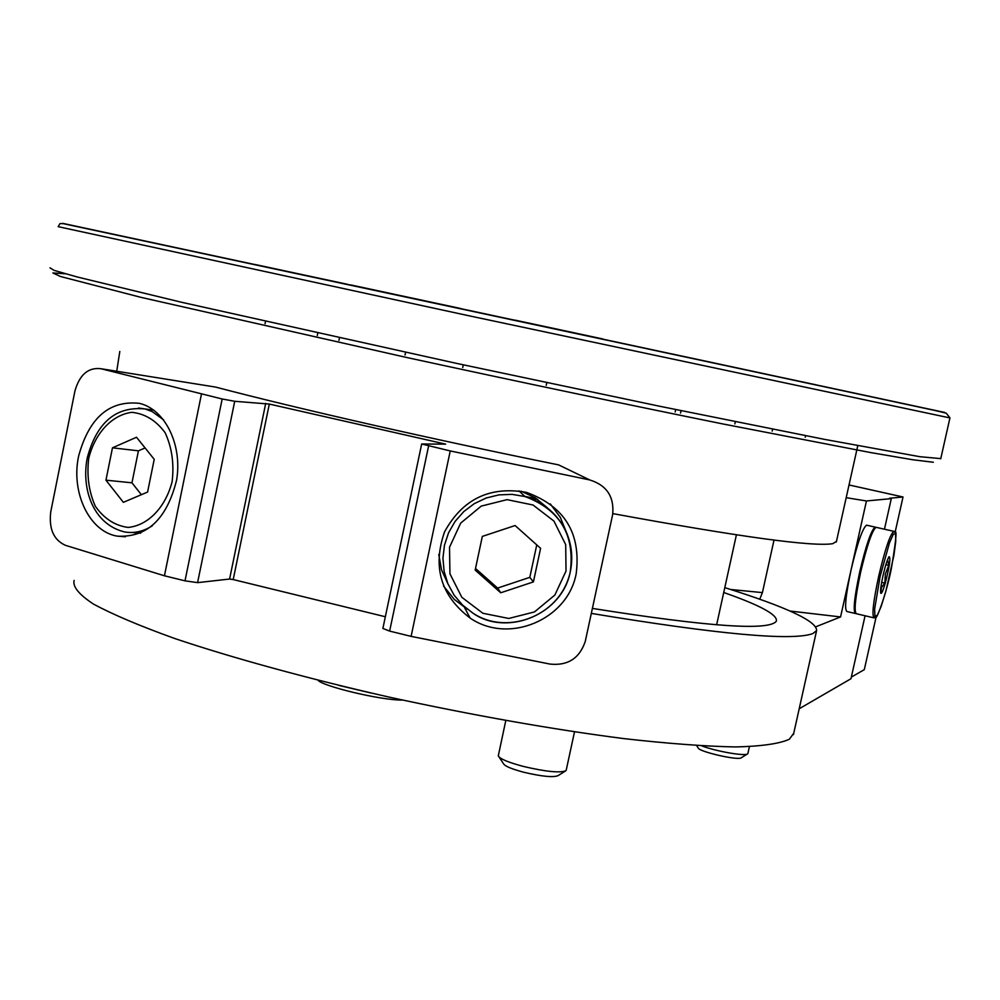 <?xml version="1.0" encoding="UTF-8"?>
<svg xmlns="http://www.w3.org/2000/svg" width="1000" height="1000" viewBox="0 0 1000 1000"><rect width="100%" height="100%" fill="white"/><g stroke="black" fill="none" stroke-linecap="round" stroke-linejoin="round"><path stroke-width="1.5" d="M119.812 351.438L116.725 371.25M524.763 496.35L536.737 498.787M612.837 513.612C739.8 536.938 813.125 546.962 832.85 543.663L836.462 541.375M724.8 587.638C786.425 606.95 817.025 621.263 816.612 630.562L812.837 633.587C792.212 641.162 718.375 634.425 591.312 613.4M723.725 592.5C760.125 605.25 777.675 614.775 776.375 621.075C769.925 631.075 708.587 626.85 592.388 608.413M793.763 733.2L789.325 739.262C779.425 743.737 761.538 746.3 735.662 746.95C705.263 746.363 667.987 743.587 623.837 738.612C551.725 729.275 473.475 715.438 389.075 697.1C307.325 678.487 232.638 658 174.913 638.575C139.838 625.95 112.688 614.45 93.45 604.062C79 594.538 72.562 586.663 74.112 580.438M495.9 316.325L393.35 294.325L495.9 316.325M816.637 384.963L783.875 377.938L816.637 384.963M460.562 308.475L350.45 284.862L460.562 308.475M685.825 357.025L558.112 329.625L685.825 357.025M347.3 284.275L255.087 264.5L347.3 284.275M767.875 374.513L670.638 353.65L767.875 374.513M602.688 338.925L515 320.125L602.688 338.925M588.725 336.075L423 300.538L588.725 336.075M566.25 770L565.812 770.775C559.8 773.1 545.725 771.663 523.587 766.475C508.2 762.387 499.762 758.838 498.3 755.85L505.788 720.562M565.337 771.075L557.975 775.688C553.062 777.6 541.7 776.45 523.862 772.275C511.463 768.962 504.65 766.075 503.438 763.625L499.087 757.05M100.887 368.713L222.175 398.988L234.713 401.287L269.312 404.062L445.65 444.137L421.662 443.988L450.238 450.938L589.7 479.925L558.587 464.875C434.712 439.85 297.987 408.738 215.613 387.088L100.887 368.713C88.275 367.225 79.625 374.637 74.95 390.925L50.738 511.938C48.762 528.85 53.663 539.987 65.438 545.325L164.438 575.788L185.012 580.837L197.587 582.638L229.6 579.038L233.212 579.562L385.35 616.75M78.65 455.988C89.138 417.663 109.4 400.112 139.438 403.35C165.15 409.325 182.675 445.05 176.562 480.288C166.8 519.163 147.025 537.775 117.263 536.15C89.288 531.663 70.7 492.337 78.65 455.988M201.425 394.25L164.438 575.788M421.662 444.038L382.887 628.45L389.637 631.1L411.1 636.375L550.062 664.087C567.837 665.875 579.575 658.312 585.262 641.413L612.638 514.7C614.45 496.863 606.812 485.275 589.7 479.925M450.238 450.938L411.1 636.375M576.213 573.55C581.163 533.312 564.562 506.25 526.413 492.362C489.837 485.925 462.562 499.062 444.6 531.775C432.275 566.912 440.775 595.675 470.125 618.075C508.688 644.65 567.875 619.7 576.213 573.55M528.312 497.562L537.725 499.462M482.325 536.413L475.175 570.075L500.75 592.775L533.413 581.888L540.6 548.325L515.1 525.538L482.325 536.413M547.275 507.725L535.237 497.8L521.062 491.188M438.762 554.45L441.512 569.825L447.987 584M566.562 532.663L560.237 517.25L550.288 503.875M443.525 585.975L454.312 599.438L467.2 609.113M112.475 447.812L105.95 480.175L123.362 502.325L147.587 492.062L154.225 459.325L136.512 437.25L112.475 447.812L138.425 450.838L131.962 482.812L105.95 480.175M475.513 568.462L497.612 588.075L500.75 592.775M497.612 588.075L529.812 577.35L533.413 581.888M529.812 577.35L536.763 544.888M145.087 447.938L138.425 450.838M131.962 482.812L141.363 494.7M759.725 599.25L762.412 592.612L774.013 540.087M762.412 592.612L730.625 589.487M895.138 532.15L903.025 496.987L849.025 484.963M851.338 677.1L864.312 669.625L876.087 617.087M884.45 529.212L891.3 498.625L889.55 498.237L903.025 496.987M799.2 708.763L850.975 678.725L865.075 615.763M891.3 498.625L866.45 500.975L840.562 616.938L815.888 626.763M846.2 497.675L866.45 500.975M789.987 611.038L840.562 616.938M747.9 753.413L747.65 753.838C745.675 756.5 716.237 751.425 701.825 745.9M747.337 754.025L741.388 757.7C738.988 760.938 698.075 751.575 698.1 747.812L696.675 745.6M883.012 575.662C885.362 565.562 887.387 559.237 889.075 556.663C890.85 557.575 889.55 566.525 885.175 583.5C883 590.85 881.525 594.087 880.763 593.237C880.188 591.1 880.938 585.237 883.012 575.662M887.613 559.55L888.75 565.35L885.387 573.925L884.775 583.088L881.462 587.525L880.888 592.65M873.787 617.812L856.438 613.75C853.812 611.725 855.225 597.888 860.638 572.225C867.038 545.225 872.175 530.25 876.05 527.312L876.413 527.388M855.288 604.225C855.487 596.888 857.15 586.087 860.275 571.838C864.038 555.45 867.675 543.325 871.2 535.462M855.825 613.438L855.512 613.538C852.887 611.512 854.275 597.675 859.7 572.013C866.087 545.013 871.237 530.037 875.125 527.1L875.725 527.413M855.125 613.438L846.988 611.538C844.275 609.5 845.625 595.662 851.038 570.013C857.425 543.038 862.6 528.088 866.575 525.175L866.938 525.25M881.65 582.362L884.775 583.088M885.863 564.688L888.75 565.35M944.575 412.413L62.663 223.35L944.575 412.413M947.812 417.475L466.838 315.325L58.175 226.663L60 223.575L63.263 223.663L935.138 410.513L946.213 413.162L949.95 417.837L947.812 417.475M940.775 458.612L919.85 456.7L824.613 439.387L659.987 406.312L456.7 363.413L182.575 302.5L77.25 276.988L54.075 270.375L50 267.838M933.363 462.25L912.825 459.762L870.425 452.525L723.213 424.012C628.65 404.875 517.263 381.488 408.025 357.788L141.225 297.413L60.388 276.475L52.9 272.95L65.388 273.775M370.825 692.962L338.9 685.413M222.175 398.988L185.012 580.837M234.713 401.287L197.587 582.638M265.7 403.4L229.6 579.038M269.312 404.062L233.212 579.562M428.6 446L389.637 631.1M566.025 571.025L565.7 544.637L553.938 521.075L533.025 505L507.062 499.65L481.225 506.112L460.675 523.125L449.513 547.288L449.938 573.787L461.863 597.325L482.863 613.263L508.762 618.462L534.45 611.95L554.875 595.037L566.025 571.025M570.325 571.45C574.925 534.562 559.788 509.588 524.95 496.538L512.062 494.375L498.963 494.875L486.213 498L474.325 503.638L463.812 511.55L455.1 521.4L448.55 532.8L444.45 545.25L442.938 558.25L444.1 571.25L447.875 583.725L454.1 595.15L462.525 605.05L472.775 613.038C508.5 637.05 562.663 613.862 570.325 571.45M138.5 408L144.938 408.938L152.1 411.512L163.688 419.938M152.413 525.725C143.325 531.562 133.988 533.625 124.388 531.888C92.587 524.038 81.163 488.062 87.312 457.65C96.85 422.312 116.062 406.075 144.938 408.938L153.775 410.138M88.737 458.25C95.087 433.05 111.95 414.913 131.762 412.325C144.925 413.638 156.037 420.438 165.138 432.725C171.938 447.525 174.262 463.837 172.125 481.662C165.487 507.463 148.012 525.5 128.1 527.438C115.013 525.675 104.087 518.625 95.337 506.275C88.837 491.637 86.638 475.625 88.737 458.25M880.075 576.613L889.5 542.775L893.375 534.138L895.588 533.688L895.763 541.325L893.888 555.45L885.825 591.413L881.175 606.388L877.288 615.325L874.938 616.35L874.625 609.113L880.075 576.613M876.05 527.312L893.825 531.325C894.062 536.062 899.963 517.225 891.188 569.5C885.713 596.15 876.45 619.462 876 617.175L874.15 617.888C871.688 615.913 873.188 602.075 878.662 576.375C885.05 549.325 890.113 534.312 893.825 531.325L894.163 531.413M857.763 445.712L836.325 542.013M816.612 630.562L793.438 734.65M949.95 417.837L940.738 458.8M736.4 534.837L716.625 624.825M405.588 352.362L405.025 355M463.288 364.837L462.725 367.525M681.062 410.65L680.537 413.075M735.337 421.7L734.85 423.888M265.525 321.413L265.062 323.688M317.787 333.075L317.275 335.55M546.788 382.65L546.225 385.325M675.7 409.55L675.175 411.987M339.462 337.875L338.938 340.4M772.6 429.175L772.175 431.112M805.6 435.688L805.263 437.262M574.5 731.875L566.188 770.288M402.488 700.05C381.125 700.512 321.863 685.987 318.087 680.263M518.938 490.838L524.95 496.538C544.05 502.35 557.85 514.225 566.35 532.188C571.763 544.862 573.1 557.975 570.35 571.525C560.55 617.725 504.338 635.85 472.775 613.038M464.487 607.463L470.125 618.075M117.263 536.15L125.463 536.775M131.975 532.487L140.688 533.175M749.388 746.7L747.875 753.525M875.125 527.1L866.575 525.175"/></g></svg>
